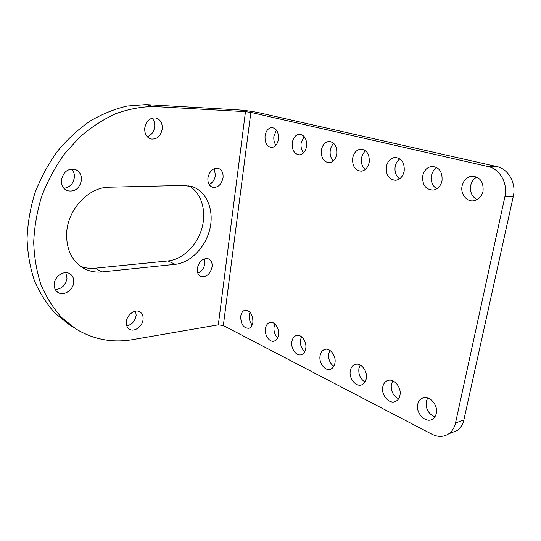 <?xml version="1.0" encoding="UTF-8"?>
<svg xmlns="http://www.w3.org/2000/svg" width="541" height="541" viewBox="0 0 541 541"><rect width="100%" height="100%" fill="white"/><g stroke="black" fill="none" stroke-linecap="round" stroke-linejoin="round"><path stroke-width="0.81" d="M252.904 322.328C252.877 314.389 250.199 310.358 244.857 310.23C242.632 310.987 241.252 313.002 240.725 316.275C240.765 324.242 243.491 328.245 248.887 328.292C251.038 327.508 252.37 325.52 252.904 322.328M250.023 312.157L249.286 314.842C248.894 318.805 249.868 322.166 252.207 324.911M278.453 335.028C279.656 328.38 274.246 320.739 269.682 322.483C267.423 323.308 266.016 325.337 265.475 328.576C264.299 335.217 269.736 342.899 274.382 341.019C276.546 340.174 277.905 338.172 278.453 335.028M274.956 324.025L274.064 326.98C273.624 331.383 274.808 335.014 277.621 337.861M305.739 348.587C307.085 341.587 301.046 333.506 296.123 335.569C293.851 336.475 292.431 338.51 291.87 341.696C290.544 348.688 296.63 356.83 301.641 354.592C303.805 353.672 305.171 351.67 305.739 348.587M301.526 336.739L300.478 339.91C299.991 344.8 301.418 348.708 304.759 351.63M334.933 363.099C336.461 355.701 329.645 347.119 324.343 349.594C322.084 350.575 320.657 352.617 320.083 355.714C318.588 363.106 325.459 371.762 330.855 369.084C332.999 368.083 334.358 366.088 334.933 363.099M329.895 350.379L328.698 353.733C328.164 359.143 329.875 363.336 333.824 366.304M366.257 378.659C367.995 370.815 360.232 361.672 354.524 364.654C352.299 365.723 350.899 367.752 350.318 370.741C348.607 378.585 356.445 387.816 362.254 384.59C364.343 383.501 365.675 381.527 366.257 378.659M360.245 365.033L358.913 368.529C358.331 374.521 360.367 379.011 365.026 381.987M399.934 395.403C401.929 387.025 393.003 377.26 386.869 380.884C384.732 382.034 383.366 384.029 382.785 386.876C380.823 395.248 389.851 405.128 396.093 401.199C398.081 400.042 399.359 398.108 399.934 395.403M392.78 380.823L391.339 384.401C390.717 391.055 393.145 395.85 398.616 398.791M265.056 135.872C266.023 130.706 268.336 127.94 271.995 127.568C276.627 128.488 278.771 132.389 278.426 139.267C277.452 144.325 275.193 147.071 271.65 147.504C266.936 146.679 264.738 142.804 265.056 135.872M275.951 145.204C274.179 142.736 273.496 139.713 273.908 136.136L276.451 130.131M292.255 142.777C293.296 137.509 295.751 134.668 299.633 134.256C304.644 135.182 306.957 139.233 306.571 146.408C305.523 151.561 303.129 154.374 299.389 154.854C294.27 154.05 291.89 150.019 292.255 142.777M303.643 152.799C301.493 150.215 300.654 146.942 301.127 142.98L304.143 136.521M321.388 150.168C322.504 144.799 325.114 141.884 329.226 141.424C334.676 142.344 337.185 146.557 336.745 154.07C335.63 159.304 333.1 162.192 329.151 162.733C323.572 161.955 320.982 157.769 321.388 150.168M333.324 160.887C330.74 158.215 329.726 154.692 330.267 150.303C330.761 147.395 331.937 145.096 333.804 143.406M352.671 158.114C353.868 152.65 356.641 149.661 360.989 149.133C366.954 150.026 369.692 154.422 369.199 162.307C368.008 167.609 365.331 170.571 361.178 171.193C355.052 170.469 352.218 166.107 352.671 158.114M365.229 169.543C362.145 166.797 360.915 163.003 361.53 158.161C362.105 155.003 363.478 152.562 365.642 150.838M386.355 166.662C387.627 161.123 390.561 158.046 395.16 157.438C401.726 158.283 404.729 162.868 404.181 171.186C402.917 176.535 400.103 179.571 395.742 180.302C388.979 179.666 385.848 175.122 386.355 166.662M399.616 178.828C395.944 176.028 394.463 171.957 395.16 166.614C395.836 163.206 397.412 160.623 399.9 158.871M422.717 175.893C424.07 170.3 427.167 167.142 432.002 166.418C439.285 167.176 442.619 171.964 442.011 180.789C440.678 186.151 437.737 189.262 433.185 190.128C425.652 189.648 422.163 184.9 422.717 175.893M436.797 188.823C432.435 185.996 430.65 181.634 431.441 175.737C432.218 172.072 434.024 169.353 436.871 167.588M462.102 185.888C463.522 180.281 466.768 177.042 471.826 176.17C479.968 176.765 483.708 181.783 483.039 191.203C481.659 196.532 478.609 199.717 473.909 200.752C466.721 202.178 460.229 193.888 462.102 185.888M477.148 199.609C471.948 196.796 469.798 192.129 470.69 185.604C471.583 181.688 473.645 178.841 476.864 177.063M436.262 413.452C438.555 404.465 428.174 393.997 421.622 398.433C419.613 399.65 418.321 401.591 417.747 404.255C415.481 413.236 426.004 423.846 432.672 419.038C434.504 417.821 435.701 415.955 436.262 413.452M427.755 397.878L426.227 401.49C425.578 408.874 428.458 413.987 434.876 416.834M212.106 266.855C212.444 262.926 211.254 260.268 208.542 258.896C202.916 257.915 199.156 261.114 197.262 268.492C196.958 272.353 198.114 274.97 200.725 276.35C206.392 277.425 210.185 274.26 212.106 266.855M197.783 273.097C201.651 271.487 204.004 268.322 204.843 263.595L204.275 258.862M223.041 177.746C223.392 172.883 221.83 169.759 218.354 168.359C212.992 167.798 209.509 171.003 207.913 177.989C207.595 182.77 209.117 185.867 212.478 187.274C217.888 187.937 221.411 184.765 223.041 177.746M209.117 184.488C212.599 182.838 214.709 179.768 215.446 175.284L214.168 168.677M162.273 128.853C162.51 123.165 160.427 119.541 156.031 117.979C149.985 117.444 146.212 120.873 144.711 128.258C144.521 133.823 146.53 137.407 150.756 138.996C156.883 139.673 160.718 136.291 162.273 128.853M147.193 136.724C151.412 135.223 153.908 131.889 154.685 126.716C154.956 123.247 154.084 120.379 152.062 118.114M81.468 180.025C81.61 174.885 79.595 171.375 75.402 169.502C67.882 168.17 63.202 171.781 61.363 180.349C61.261 185.34 63.189 188.789 67.152 190.682C74.786 192.231 79.561 188.681 81.468 180.025M63.872 188.322C69.85 187.443 73.353 183.724 74.388 177.171C74.57 173.931 73.671 171.199 71.689 168.988M73.765 282.091C73.941 278.216 72.562 275.396 69.633 273.618C63.879 270.054 54.472 276.458 54.215 284.241C54.073 287.988 55.385 290.747 58.144 292.519C63.96 296.319 73.468 289.881 73.765 282.091M55.297 289.543C61.83 288.914 65.731 285.127 67.01 278.182L65.806 272.65M143.081 319.298C143.331 315.788 142.229 313.286 139.767 311.785C134.946 308.769 126.75 314.855 126.324 321.881C126.1 325.297 127.155 327.758 129.502 329.253C134.384 332.424 142.621 326.311 143.081 319.298M126.79 325.905C131.963 324.641 135.088 321.117 136.156 315.322L135.635 311.122M66.665 232.664C66.137 249.55 71.994 261.533 84.22 268.593C89.725 271.44 95.649 272.542 101.999 271.907L175.21 264.333C190.811 262.723 205.83 246.973 209.962 228.566C214.216 210.185 206.838 191.561 192.366 186.719L183.879 185.468L109.194 187.213C88.967 187.024 67.848 209.083 66.665 232.664M80.535 266.294C85.16 268.059 90.009 268.694 95.081 268.201L168.021 260.958C182.79 259.477 197.113 245.384 201.915 228.228C206.777 211.085 201.475 192.785 188.843 185.834M73.853 327.609L68.957 324.411L55.02 313.171C46.709 303.974 39.858 293.202 34.489 280.853C30.1 267.741 27.625 253.715 27.05 238.784C27.645 223.568 30.242 208.386 34.847 193.232C40.555 178.388 47.953 164.572 57.035 151.771C66.922 139.821 77.83 129.657 89.759 121.272C102.046 114.063 114.557 108.984 127.297 106.043L145.975 104.609L237.6 109.864C245.316 110.411 252.688 111.419 259.721 112.9L496.733 166.547C508.344 168.826 516.479 183.196 513.301 196.315L504.888 196.755C508.073 183.467 499.884 168.907 488.219 166.601L496.733 166.547M504.888 196.755L455.508 423.021C454.426 427.742 452.188 431.326 448.793 433.774C443.674 437.101 438.041 437.243 431.894 434.2L223.325 325.554L218.321 324.843L130.915 339.917C111.189 342.899 92.748 339.18 75.598 328.752L61.62 317.466C53.288 308.214 46.438 297.367 41.069 284.911C36.693 271.683 34.239 257.523 33.704 242.436C34.34 227.058 36.991 211.7 41.664 196.369C47.452 181.35 54.925 167.358 64.095 154.395L79.608 137.211C91.037 127.331 103.088 119.487 115.754 113.678C128.542 109.126 141.154 106.746 153.603 106.53L245.472 111.669L250.862 112.406L488.219 166.601M145.975 104.609L153.603 106.53M455.508 423.021L463.874 419.924L513.301 196.315M463.874 419.924C462.792 424.59 460.553 428.141 457.165 430.575L450.606 433.084M101.999 271.907L95.081 268.201M218.321 324.843L245.472 111.669M223.325 325.554L250.862 112.406M175.21 264.333L168.021 260.958M245.742 310.088L244.857 310.23M270.743 322.287L269.682 322.483M297.408 335.312L296.123 335.569M325.912 349.243L324.343 349.594M356.438 364.174L354.524 364.654M389.222 380.215L386.869 380.884M329.645 141.438L329.226 141.424M361.55 149.14L360.989 149.133M395.924 157.445L395.16 157.438M433.07 166.418L432.002 166.418M473.348 176.143L471.826 176.17M424.502 397.507L421.622 398.433M83.456 268.18L84.22 268.593M448.793 433.774L457.165 430.575"/></g></svg>

